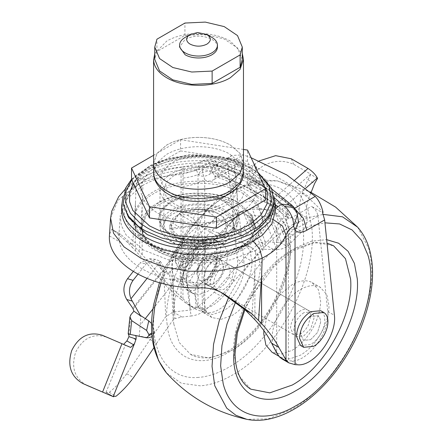 <?xml version="1.0" encoding="UTF-8"?>
<svg xmlns="http://www.w3.org/2000/svg" width="442" height="442" viewBox="0 0 442 442"><rect width="100%" height="100%" fill="white"/><g stroke="black" fill="none" stroke-linecap="round" stroke-linejoin="round"><path stroke-width="0.33" stroke-dasharray="2.21 1.66" d="M253.691 291.372C247.929 302.256 240.691 310.312 231.978 315.538L221.094 319.323L211.873 317.533L205.707 310.439L203.541 299.123C203.149 281.803 216.784 258.194 231.978 249.874C239.498 245.647 246.023 244.885 251.553 247.586L258.25 254.973L260.41 266.288C260.338 274.316 258.095 282.676 253.691 291.372M223.613 245.045C231.138 240.818 237.663 240.056 243.188 242.757L249.885 250.144L252.05 261.46C251.973 269.487 249.736 277.847 245.327 286.543C239.57 297.427 232.332 305.483 223.613 310.715L212.729 314.494L203.508 312.704L197.342 305.61L195.176 294.295C194.784 276.974 208.42 253.365 223.613 245.045M263.891 330.644L266.78 317.417L273.079 304.195L281.946 292.759L292.195 284.637C299.715 280.41 306.24 279.648 311.765 282.355L318.467 289.737L320.627 301.057C320.555 309.08 318.312 317.444 313.903 326.141C308.146 337.019 300.908 345.075 292.195 350.307L281.311 354.092L272.084 352.296M272.78 345.362L272.123 338.716C271.731 321.4 285.361 297.786 300.554 289.466C308.08 285.239 314.605 284.477 320.13 287.184L326.826 294.565L328.992 305.886C328.92 313.908 326.677 322.273 322.268 330.97C316.511 341.848 309.273 349.904 300.554 355.136L289.676 358.921L280.449 357.125L278.532 355.782M307.466 309.908C309.505 311.035 310.549 313.234 310.593 316.505L308.218 325.362C306.184 329.202 303.632 332.041 300.554 333.887L293.46 334.594L290.521 328.097C291.118 320.71 294.46 314.919 300.554 310.709C303.212 309.218 305.516 308.952 307.466 309.908L230.707 265.587M230.52 265.482C232.558 266.614 233.603 268.813 233.652 272.084L231.276 280.935C229.243 284.775 226.691 287.62 223.613 289.466L216.519 290.167L213.58 283.67C214.171 276.289 217.519 270.493 223.613 266.288C226.271 264.797 228.569 264.526 230.52 265.482L230.713 265.587M173.828 324.085C168.905 288.3 198.182 233.437 231.978 215.105L254.382 207.32L273.371 211.005L286.062 225.608L290.521 248.907C291.328 284.565 263.261 333.18 231.978 350.307L209.574 358.097L190.579 354.407L179.275 342.572L173.828 324.085M250.796 389.17L238.249 374.877L233.652 352.119C232.431 316.406 260.642 267.134 292.195 249.874L314.599 242.083L333.588 245.774M233.188 224.304C233.288 230 229.906 234.895 223.044 238.989C217.016 242.393 209.806 244.327 201.414 244.78C190.8 245.172 181.668 243.244 174.004 238.989L166.485 232.492L163.844 224.829L166.485 217.171L174.004 210.674C186.767 202.911 210.282 202.911 223.044 210.674C229.448 214.469 232.829 219.011 233.188 224.304L233.188 189.077C233.288 194.773 229.906 199.668 223.044 203.756C217.016 207.165 209.806 209.094 201.414 209.552C190.8 209.944 181.668 208.011 174.004 203.756L166.485 197.265L163.844 189.601L166.485 181.938L174.004 175.446C186.767 167.684 210.282 167.684 223.044 175.446C229.448 179.237 232.829 183.784 233.188 189.077M226.039 223.608C226.525 228.442 223.856 232.608 218.039 236.094C212.298 239.299 205.436 240.851 197.452 240.752C190.292 240.536 184.143 238.989 179.01 236.094L172.728 230.492L170.977 223.89L179.01 213.563C189.17 207.386 207.878 207.386 218.039 213.563C222.779 216.359 225.448 219.707 226.039 223.608L226.486 231.663L224.232 236.52L218.066 236.498L209.917 244.78L201.508 246.083L197.441 244.211L191.369 240.63L181.96 243.056L175.8 239.503L171.827 229.348L170.562 228.216L172.816 223.359L178.982 213.934L187.126 215.099L195.541 213.795L205.679 209.806L215.088 216.818L221.243 220.376L225.221 221.088L226.321 226.37M170.977 223.89L170.513 228.387L178.971 226.912L172.816 223.359M217.447 47.156C217.414 44.123 215.563 41.515 211.906 39.332C202.983 35.1 194.066 35.1 185.143 39.332L179.601 47.062M185.143 37.404C188.43 35.542 192.364 34.493 196.95 34.238C202.734 34.028 207.723 35.084 211.906 37.404M197.005 137.429C209.906 137.296 220.994 139.827 230.271 145.004L240.006 153.413L243.42 163.336L240.006 173.253L230.271 181.662C213.746 191.712 183.303 191.712 166.778 181.662C158.579 176.806 154.203 170.988 153.65 164.209L153.628 163.336L157.043 153.413L166.778 145.004C175.192 140.269 185.27 137.744 197.005 137.429M153.578 163.336L156.998 153.402L166.745 144.987C174.551 140.573 183.9 138.07 194.778 137.473C208.53 136.965 220.37 139.473 230.304 144.987L240.05 153.402L243.47 163.336M154.761 53.51L166.745 41.073C174.551 36.658 183.9 34.156 194.778 33.564C208.53 33.056 220.37 35.559 230.304 41.073L242.288 53.504M225.917 193.436C212.154 202.254 185.933 202.442 171.794 193.828C157.253 183.662 157.142 173.435 171.463 163.164C185.076 154.678 210.409 154.407 224.575 162.584L225.254 162.965C239.686 173.021 239.907 183.176 225.917 193.436M226.486 231.663L218.072 232.962L224.232 236.52M215.088 216.818L212.834 221.674L198.524 225.216L218.072 232.962M205.679 209.806L198.524 225.216L225.221 221.088M212.834 221.674L221.243 220.376M187.126 215.099L193.287 218.652L198.524 225.216L178.982 213.934M193.287 218.652L195.541 213.795M171.827 229.348L198.524 225.216L178.971 226.912M181.96 243.056L184.215 238.199L198.524 225.216L191.369 240.63M184.215 238.199L175.8 239.503M209.917 244.78L203.762 241.227L198.524 225.216L218.066 236.498M203.762 241.227L201.508 246.083M265.515 199.966L247.564 161.286L180.574 150.921L180.574 139.722L153.578 155.308M180.574 150.921L131.528 179.237M243.47 149.451L180.574 139.722M247.564 161.286L247.564 150.087M242.288 59.421L237.509 47.94L224.21 38.968L205.303 34.459L184.922 35.41L156.932 51.565L156.932 39.205M156.932 51.565L154.761 59.421M184.922 35.41L184.922 23.045M220.077 259.448L220.696 259.752L223.646 266.266C223.05 273.675 219.691 279.488 213.574 283.709L206.458 284.416L203.508 277.896L206.27 268.294L213.574 260.454C216.028 259.073 218.193 258.736 220.077 259.448M196.817 274.034L199.58 264.432L206.884 256.592C209.337 255.211 211.503 254.874 213.387 255.587L214.005 255.885L216.956 262.404C216.359 269.813 213 275.626 206.884 279.847L199.767 280.554L196.817 274.034M254.515 191.237L256.913 197.259L250.067 189.706L249.923 180.065L256.371 170.805L253.995 164.844L247.537 174.076L247.669 183.695L254.515 191.237L271.244 200.895L294.831 180.082M259.067 160.943L254.912 164.026L257.581 169.728C269.476 160.706 281.593 158.943 293.93 164.441L310.66 174.098L273.637 206.917L272.217 203.337L268.239 208.641L266.084 209.63L252.349 209.066L242.923 210.961L256.476 245.42L261.261 242.459L265.25 241.873L280.383 242.531L289.593 233.42L296.284 237.282L287.234 246.487C284.112 248.492 280.631 249.509 276.786 249.537L263.846 216.635L272.499 214.619L275.775 214.657L287.991 245.713M128.163 333.892L135.285 335.489M151.656 323.561L154.485 331.412L151.694 333.025M148.611 337.749L145.86 337.721M151.567 334.202L154.352 332.66L152.07 336.644M133.158 308.93L162.772 271.515L162.363 270.764L132.755 308.173M113.246 396.496L105.992 392.391L109.285 392.325C115.34 387.452 121.163 381.247 126.755 373.711L165.695 316.737L173.17 311.991L190.298 310.08L196.137 307.975L198.712 306.14L205.403 310.008L220.923 296.079L251.647 261.1L262.266 250.205L248.542 215.304L250.984 215.05L264.454 249.305L262.266 250.205M227.066 226.63L241.072 211.674L229.089 224.862L228.089 225.243L219.138 234.061L211.116 237.967C205.16 240.293 199.331 244.244 193.635 249.818L188.292 253.338L172.137 260.25C168.402 262.244 165.59 265.178 163.7 269.051L165.695 316.737M170.286 271.051L173.231 284.88L174.927 318.621L173.264 319.638L171.535 285.477L169.01 272.609L170.286 271.051L185.342 263.178L195.242 257.355L202.922 251.255C201.773 272.09 201.74 292.284 202.828 311.837C199.58 314.091 195.684 315.483 191.143 316.013C188.325 299.041 186.391 281.432 185.342 263.178M154.485 331.412L154.352 332.66M147.031 337.594L139.291 335.959L140.921 315.748M134.871 335.345L139.291 335.959M187.745 253.553L187.773 265.344L193.596 257.962L186.463 279.095L187.856 287.814L192.436 293.256L194.939 294.267L192.01 293.007L188.712 290.659L190.298 310.08M240.713 211.641L228.089 225.243L234.735 229.083L234.774 228.144L237.387 233.746L249.448 220.878L246.835 215.276L248.542 215.304M242.923 210.961L241.072 211.674L241.144 211.989L250.178 217.204L252.791 222.807L254.001 224.094L253.056 228.028L250.443 222.425L251.387 218.492L250.178 217.204M158.7 263.167L160.413 261.377L155.584 259.36L146.258 263.692L139.992 262.962L149.313 258.636L156.363 262.896L158.7 263.167L161.197 269.211L162.363 270.764M162.772 271.515L162.662 271.178L163.407 271.565L159.474 262.051M160.413 261.377L168.297 274.388L169.01 272.609M187.773 265.344C180.154 274.476 180.469 282.913 188.712 290.659M272.499 214.619L277.631 206.464L271.244 200.895M240.735 235.68L238.122 230.078C240.332 231.055 242.476 230.602 244.542 228.724L247.161 234.326C245.089 236.205 242.945 236.658 240.735 235.68L237.387 233.746M250.443 222.425L244.542 228.724M247.161 234.326L253.056 228.028M252.791 222.807L249.448 220.878M238.122 230.078L229.089 224.862M86.698 385.264C74.593 378.385 70.913 367.374 75.659 352.219C82.881 338.119 93.129 333.075 106.406 337.075L130.605 347.418M105.992 392.391L125.307 345.174M253.995 164.844L254.912 164.026M257.581 169.728L256.371 170.805M256.913 197.259L273.637 206.917M149.832 339.467L156.595 343.368L173.264 319.638M156.595 343.368L153.899 347.716M137.943 274.2L146.258 263.692M173.17 311.991L181.877 317.019L174.927 318.621M181.877 317.019L191.143 316.013M317.555 178.402L310.864 174.535L307.897 179.723L302.671 192.972C299.648 200.839 298.831 207.801 300.212 213.862L306.903 217.729C307.649 222.453 305.98 227.127 301.903 231.752L296.284 237.282M306.903 217.729C305.521 211.663 306.339 204.701 309.361 196.834L311.135 192.336M198.712 306.14L214.232 292.212L227.796 276.78L234.487 280.642M202.828 311.837L205.403 310.008M163.407 271.565L168.297 274.388M211.116 237.967L217.807 241.829C212.795 243.774 207.834 246.918 202.922 251.255M217.807 241.829L225.829 237.923L234.735 229.083M256.476 245.42L244.956 257.238L227.796 276.78M162.662 271.178L163.7 269.051M113.644 396.789L106.881 392.883L113.318 396.524M133.241 271.493L139.992 262.962M161.197 269.211L156.363 262.896M264.454 249.305L276.786 249.537M280.383 242.531L287.234 246.487M300.212 213.862C300.958 218.591 299.289 223.265 295.212 227.89L289.593 233.42M310.864 174.535L310.66 174.098M241.183 211.707L247.874 215.569M263.846 216.635L250.984 215.05M272.217 203.337L277.631 206.464M303.903 312.643C297.809 316.848 294.46 322.643 293.869 330.025L296.809 336.522L303.903 335.821L310.809 328.649L313.942 318.439C313.914 315.638 313.124 313.599 311.566 312.323L311.002 311.942L303.903 312.643M310.593 339.683L317.5 332.511L320.632 322.301C320.605 319.5 319.815 317.461 318.257 316.19L317.693 315.803L310.593 316.505C304.499 320.715 301.151 326.505 300.56 333.892L303.499 340.39L310.593 339.683L317.505 332.511L320.632 322.301C320.605 319.5 319.815 317.461 318.257 316.19L317.693 315.803L310.593 316.505C304.499 320.715 301.151 326.505 300.56 333.892L303.499 340.39L310.593 339.683M213.574 283.67C210.773 285.245 208.375 285.46 206.386 284.317C204.524 283.123 203.58 280.979 203.541 277.88L206.176 268.526C208.188 264.918 210.657 262.239 213.574 260.493L220.674 259.791L223.613 266.288C223.017 273.67 219.674 279.466 213.574 283.67M213.077 288.178C211.215 286.985 210.27 284.841 210.232 281.742L212.867 272.388C214.878 268.78 217.348 266.101 220.265 264.36L227.365 263.653L230.304 270.15C229.707 277.532 226.365 283.328 220.265 287.538C217.458 289.107 215.066 289.322 213.077 288.178L206.386 284.317M238.735 218.442C238.663 211.994 234.741 206.453 226.961 201.823C219.138 197.436 209.779 195.171 198.872 195.027C187.701 195.066 178.109 197.331 170.087 201.823L161.369 209.359L158.308 218.243L161.369 227.127L170.087 234.658C184.889 243.658 212.154 243.658 226.961 234.658C234.558 230.144 238.487 224.74 238.735 218.442L238.735 218.563C238.487 224.856 234.558 230.26 226.961 234.779C212.154 243.774 184.889 243.774 170.087 234.779L161.369 227.243L158.308 218.359L161.369 209.475L170.087 201.944C178.109 197.452 187.701 195.187 198.872 195.143C209.779 195.287 219.138 197.557 226.961 201.944C234.741 206.574 238.663 212.11 238.735 218.563M159.965 218.166C160.037 224.348 163.8 229.663 171.258 234.1C178.756 238.31 187.734 240.481 198.187 240.619C208.9 240.581 218.099 238.409 225.79 234.1L234.149 226.879L237.083 218.359L234.144 209.84L225.79 202.618C211.596 193.988 185.452 193.988 171.258 202.618C163.971 206.95 160.208 212.132 159.965 218.166L159.965 225.89C160.208 219.856 163.971 214.674 171.258 210.342C185.452 201.718 211.596 201.718 225.79 210.342L234.144 217.569L237.083 226.083L234.149 234.603L225.79 241.829C218.099 246.133 208.9 248.305 198.187 248.343C187.734 248.205 178.756 246.034 171.258 241.829C163.8 237.387 160.037 232.078 159.965 225.89M159.965 189.408C160.037 195.591 163.8 200.906 171.258 205.342C178.756 209.552 187.734 211.724 198.187 211.862C208.9 211.823 218.099 209.646 225.79 205.342L234.144 198.121L237.083 189.601L234.144 181.082L225.79 173.861C211.596 165.231 185.452 165.231 171.258 173.861C163.971 178.187 160.208 183.369 159.965 189.408L159.965 218.044C160.208 212.011 163.971 206.828 171.258 202.502C185.452 193.872 211.596 193.872 225.79 202.502L234.144 209.723L237.083 218.243L234.144 226.763L225.79 233.984C218.099 238.288 208.9 240.459 198.187 240.503C187.734 240.365 178.756 238.188 171.258 233.984C163.8 229.542 160.037 224.232 159.965 218.044M134.186 217.917C134.583 207.845 140.865 199.198 153.026 191.972C176.712 177.573 220.337 177.573 244.023 191.972L257.968 204.027L262.868 218.243L257.968 232.459L244.023 244.509C231.188 251.697 215.84 255.321 197.961 255.388C180.518 255.156 165.54 251.531 153.026 244.509C140.578 237.1 134.302 228.238 134.186 217.917L134.18 220.293C134.329 227.337 136.799 233.669 141.584 239.282L149.705 246.719C156.518 251.625 164.96 255.305 175.043 257.747C183.021 259.642 191.386 260.537 200.132 260.426C217.525 259.918 232.044 256.15 243.691 249.133C257.012 241.034 263.322 229.486 262.868 220.293L257.813 205.862L243.443 193.701C242.962 197.281 241.139 200.093 237.973 202.138L252.382 215.724L255.294 226.089L255.078 228.945L249.979 239.94L238.669 249.26C217.768 261.968 179.275 261.968 158.38 249.26C147.899 243.05 142.363 235.608 141.772 226.945L141.749 226.089L146.075 213.541L158.38 202.911C168.247 197.331 180.049 194.171 193.795 193.425C211.165 192.784 226.122 195.944 238.669 202.911L252.382 215.724L255.078 228.945L250.139 240.039L240.006 248.863C219.166 262.211 179.458 262.498 158.043 249.454C136.059 237.387 135.816 215.237 157.54 203.011C178.165 190.165 216.525 189.751 237.973 202.138M158.38 251.194C147.899 244.978 142.363 237.542 141.772 228.873L141.749 228.017L146.075 215.475L158.38 204.839C168.247 199.265 180.049 196.104 193.795 195.353C211.165 194.712 226.122 197.878 238.669 204.839L250.973 215.475L255.294 228.017L250.973 240.558L238.669 251.194C217.768 263.896 179.275 263.896 158.38 251.194M121.644 210.514L123.71 200.292L129.799 190.624L152.523 174.949C167.137 168.778 183.485 165.849 201.58 166.164L226.343 169.137C247.106 174.026 261.719 182.469 270.195 194.452C273.278 199.055 274.996 203.823 275.344 208.751L275.405 210.514M123.025 196.607L130.605 184.192L144.164 173.601L152.523 169.424C181.784 156.264 227.199 158.153 252.885 173.601L266.438 184.192L274.018 196.607M169.435 226.497L172.358 218.735L181.132 212.619L198.524 209.287L215.917 212.619L219.099 214.21C236.813 223.425 224.735 242.415 200.9 242.829C192.016 243.15 184.364 241.525 177.949 237.962C172.568 234.774 169.728 230.951 169.435 226.497M129.721 192.491L135.235 181.176C152.639 156.12 215.856 149.402 247.564 169.242L260.791 179.922L267.322 192.491M147.241 234.597C124.694 220.094 120.218 203.922 133.81 186.088C147.015 170.479 178.297 160.954 208.066 163.479C224.238 164.805 238.155 168.772 249.807 175.38C265.056 184.529 272.068 195.436 270.841 208.116L265.089 221.608L252.001 233.271M125.462 188.353L134.611 176.369L149.507 166.485C166.711 158.341 186.375 154.998 208.48 156.468C225.365 157.844 239.89 161.987 252.05 168.888L264.023 177.883L271.587 188.353M131.843 179.905L151.02 165.286C178.701 151.065 224.801 152.142 250.399 167.612L258.15 172.883M274.383 197.778L270.195 194.452C257.631 184.828 243.017 176.391 226.343 169.137L206.193 161.126L200.85 161.628C202.723 160.242 206.11 159.601 211 159.7L206.193 161.126M295.173 209.055L294.278 208.502C275.46 191.679 251.481 177.839 222.348 166.971L213.469 166.098L209.806 174.214L227.63 163.921L228.431 158.38L231.94 155.451L243.288 154.888L222.348 166.971L219.05 166.347L217.044 165.081L217.63 165.28L214.851 160.612L201.58 166.164L184.552 170.065C170.463 171.01 157.683 174.154 146.208 179.496C117.765 195.204 116.141 224.669 145.711 241.006C174.01 258.078 225.044 257.139 252.249 240.719C261.509 234.094 266.951 226.713 268.581 218.58L275.405 208.696M146.208 179.496L139.02 178.85L136.075 185.342C148.766 179.209 163.772 175.596 181.082 174.507L196.541 170.082L198.027 174.27C201.038 176.91 204.961 176.894 209.806 174.214M110.594 218.011L117.942 200.381L136.075 185.342L135.462 202.944L132.429 247.537L126.545 241.42L113.041 229.967L111.787 229.321L109.467 234.503M253.498 241.542L252.249 240.719M184.552 170.065L182.524 166.927C190.027 165.965 196.132 164.203 200.845 161.634L196.541 170.082C202.767 164.789 209.602 163.12 217.044 165.081L211.011 159.7L214.845 160.612L245.2 173.502L271.996 189.264M297.123 213.392L294.814 210.27C296.809 212.696 297.687 214.171 297.455 214.69L294.869 210.016L293.958 207.353M292.162 205.425L294.681 210.143L294.278 208.502L294.659 208.281M218.127 165.943C210.436 164.192 203.734 166.971 198.027 174.27L198.027 308.632L201.436 308.82C217.956 309.682 240.012 279.311 237.387 259.316L244.078 263.178L234.321 167.789L214.143 179.435L215.856 175.645L219.994 176.06L239.525 164.783L235.575 164.264L234.321 167.789M276.736 227.144L276.703 240.597C278.438 235.741 282.316 231.547 288.35 228.022L286.195 220.873L286.195 215.889C281.361 219.171 278.211 222.923 276.736 227.144C273.592 236.061 266.559 243.796 255.636 250.354L254.89 271.896L251.857 316.489M281.858 358.849L288.35 360.782L288.35 228.022C290.825 229.945 293.969 229.846 297.781 227.724L317.958 216.072C317.223 212.011 315.058 208.757 311.45 206.309L322.544 212.718M139.12 251.399L142.153 206.812L142.904 185.27C154.264 178.96 167.662 174.899 183.104 173.087C190.414 172.236 196.911 170.413 202.591 167.623L202.591 172.607L204.718 179.734L204.718 312.494L196.364 309.488L192.104 306.544L182.933 298.847L166.932 282.808L142.153 254.642L133.28 245.31L120.694 234.387L119.749 233.917L118.859 235.884L119.401 241.708C122.87 262.393 153.523 280.09 189.347 282.09C197.707 282.333 205.315 284.057 212.166 287.267L221.276 292.499M214.143 179.435C210.331 181.557 207.188 181.656 204.718 179.734C198.607 183.22 191.347 185.458 182.933 186.463L183.104 173.087M202.591 167.623C205.668 166.264 208.911 166.115 212.32 167.181C243.05 178.17 267.929 192.535 286.963 210.276L288.19 212.779L286.195 215.889M212.32 167.181L212.32 172.159C243.05 183.148 267.929 197.513 286.963 215.254L287.935 218.403L291.924 217.586C295.483 220.039 297.433 223.42 297.781 227.724M183.104 178.065C190.414 177.214 196.911 175.397 202.591 172.607C205.668 171.242 208.911 171.093 212.32 172.159L215.116 176.33C245.277 187.314 269.548 201.337 287.935 218.403L288.328 218.9L288.19 217.757L286.195 220.873C281.361 224.149 278.211 227.901 276.736 232.122M235.575 164.264L214.486 176.209L219.994 176.06C249.205 186.878 273.178 200.723 291.924 217.586L311.45 206.309M139.092 178.806C152.026 172.231 166.507 168.275 182.524 166.927L181.082 174.507L181.082 299.361L189.391 305.466L198.027 308.632M251.122 157.744L243.288 154.888M228.967 158.065C270.498 170.314 301.869 188.425 323.085 212.403M142.904 185.27L127.141 198.679L120.23 215.724L121.406 225.624L126.114 234.978L143.462 250.028L167.971 259.664L199.359 263.476L230.851 259.846L255.636 250.354M204.718 312.494L208.127 312.682C224.647 313.544 246.702 283.173 244.078 263.178M317.958 216.072L327.715 311.466C330.334 331.461 308.278 361.832 291.764 360.965L288.35 360.782M227.63 163.921L237.387 259.316M228.431 158.38L239.525 164.783M181.082 299.361C172.75 292.659 165.656 285.77 159.789 278.687C151.07 268.222 142.959 258.918 135.462 250.78L132.429 247.537M327.715 311.466L334.406 315.328M300.543 345.511L310.593 344.511C314.356 342.285 317.616 338.898 320.378 334.356C323.268 329.417 324.748 324.594 324.809 319.886C324.776 315.914 323.654 313.03 321.45 311.229L320.732 310.732M214.547 256.31L213.983 255.929L206.884 256.631C200.79 260.841 197.447 266.631 196.85 274.012L199.79 280.51L206.884 279.808L213.795 272.637L216.923 262.426C216.895 259.625 216.105 257.587 214.547 256.31M222.47 244.006L221.315 243.227L214.696 241.94L206.884 244.658C195.983 250.625 186.198 267.576 186.48 280.001L188.032 288.123L192.458 293.212L199.077 294.499L206.884 291.786C212.287 288.582 216.967 283.725 220.934 277.2C225.077 270.117 227.199 263.194 227.293 256.437C227.238 250.741 225.63 246.597 222.47 244.006M216.11 240.338L214.961 239.558L208.342 238.271L200.53 240.989C189.629 246.956 179.844 263.902 180.126 276.333L181.679 284.455L186.104 289.543L192.723 290.83L200.53 288.112C205.928 284.913 210.613 280.057 214.58 273.532C218.724 266.449 220.845 259.526 220.939 252.769C220.884 247.072 219.276 242.929 216.11 240.338M178.8 250.642C176.491 254.321 175.308 257.957 175.247 261.542L178.187 268.04L185.281 267.338L192.193 260.167L195.32 249.951C195.292 247.15 194.502 245.111 192.944 243.84L192.38 243.454L185.281 244.161L178.8 250.642M188.485 269.189L195.397 262.018L198.524 251.802L195.585 245.304L188.485 246.012L182.005 252.493C179.695 256.172 178.513 259.808 178.452 263.393L181.391 269.891L188.485 269.189M189.751 244.945C188.088 243.719 185.994 243.807 183.469 245.205C178.474 248.653 175.734 253.399 175.247 259.448C175.734 264.935 178.474 266.52 183.469 264.2L189.132 258.321L191.695 249.951L189.751 244.945M208.723 276.664L199.038 285.991L189.983 280.764L196.679 269.708L206.707 259.957L205.215 248.216L206.707 237.652L215.762 242.879L217.26 254.62C216.983 247.702 214.26 243.835 209.083 243.012L208.701 242.978C203.254 242.851 197.806 245.995 192.358 252.415L191.977 252.89C186.806 259.686 184.082 266.697 183.806 273.935L183.806 274.482C184.082 281.41 186.811 285.278 191.994 286.09L192.336 286.123C197.801 286.261 203.265 283.107 208.723 276.664L209.066 276.239C214.254 269.438 216.983 262.415 217.26 255.167L217.26 254.62M217.26 255.167L215.762 265.183L209.066 276.239M206.707 259.957L215.762 265.183M199.038 285.991L192.336 286.123M191.994 286.09L182.314 284.499L183.806 274.482M206.707 237.652L197.044 236.061L189.983 236.161L179.933 245.934L173.253 256.962L171.761 266.985L173.253 279.267L182.314 284.499M173.253 279.267L180.297 279.167L189.983 280.764M183.806 273.935L182.314 262.194L191.977 252.89M173.253 256.962L182.314 262.194M189.983 236.161L199.038 241.387L208.701 242.978M209.083 243.012L215.762 242.879M192.358 252.415L199.038 241.387M171.761 267.526C172.037 274.454 174.767 278.327 179.955 279.14M179.933 245.934C174.761 252.73 172.037 259.747 171.761 266.985M196.657 236.028C191.209 235.901 185.767 239.045 180.319 245.459M205.215 247.669C204.939 240.752 202.215 236.879 197.044 236.061M197.022 269.283C202.209 262.482 204.939 255.459 205.215 248.216M180.297 279.167C185.756 279.305 191.22 276.151 196.679 269.708M167.159 324.516C161.954 286.687 192.905 228.685 228.63 209.315C261.703 189.237 291.372 206.364 290.521 245.045C291.372 282.736 261.703 334.13 228.63 352.235C198.154 370.589 170.026 357.909 167.159 324.516M198.469 377.413C165.861 380.551 146.794 346.992 155.811 302.35C163.203 260.178 194.988 212.989 228.63 194.231C268.681 169.916 304.61 190.662 303.582 237.503C304.61 283.151 268.681 345.39 228.63 367.319C218.138 373.346 208.083 376.717 198.469 377.413M160.943 283.095L173.408 254.901L190.369 228.84L210.541 206.911L232.376 190.789L255.912 181.297L277.361 180.855L290.333 186.132L300.665 195.828L307.875 209.508L311.643 226.531C318.351 275.311 278.443 350.103 232.376 375.087C221.204 381.507 210.497 385.087 200.259 385.833L181.391 383.264L166.463 372.938M228.724 297.195L241.398 274.885L256.675 254.769L273.769 237.879L291.792 225.094L307.853 217.707L323.251 214.392M235.614 302.019L247.548 280.637L262.045 261.316L278.333 245.106L295.538 232.862L310.544 225.95L324.942 222.823M357.711 227.243L368.832 248.724L371.065 260.835C377.766 309.615 337.859 384.407 291.792 409.391L268.255 418.878L246.813 419.325M244.233 309.057L266.487 273.079L280.565 258.708L295.538 247.94L311.66 241.1L326.666 239.669M153.628 172.607L156.938 162.833L166.38 154.507C174.85 149.628 185.054 147.026 197.005 146.7C209.475 146.562 220.293 148.937 229.464 153.822L240.006 162.684L243.42 172.607M293.93 164.441L291.289 158.788M128.826 335.025L130.937 314.676M174.015 311.886L172.137 260.25M153.015 308.875L171.535 285.477L173.231 284.88M266.084 209.63L279.079 242.669M281.3 241.851L268.239 208.641M193.596 257.962L193.635 249.818M196.137 307.975L194.939 294.267M265.25 241.873L252.349 209.066M145.302 318.621L140.451 324.743M147.037 278.454L160.479 261.476M275.775 214.657L305.803 188.159M106.406 337.075L102.323 335.251M214.232 292.212L220.923 296.079M188.292 253.338L195.242 257.355M219.138 234.061L225.829 237.923M244.956 257.238L251.647 261.1M261.261 242.459L273.383 249.459M307.897 179.723L314.588 183.585M302.671 192.972L309.361 196.834M295.212 227.89L301.903 231.752M126.755 373.711L133.517 377.617M109.285 392.325L116.053 396.231M243.443 193.701C219.547 179.535 176.17 179.772 152.739 194.193C140.76 201.392 134.572 209.983 134.186 219.967L134.18 220.293M134.186 219.967C134.296 230.288 140.578 239.15 153.026 246.559C165.54 253.581 180.518 257.205 197.961 257.437C216.453 257.355 232.183 253.504 245.15 245.89L258.272 234.078L262.868 220.293L262.868 218.243M223.525 213.585C203.016 200.375 160.755 210.834 163.181 228.514C163.534 233.928 166.982 238.57 173.524 242.448C181.319 246.78 190.612 248.752 201.408 248.36C230.376 247.863 245.05 224.785 223.525 213.585M145.86 175.971C160.341 155.12 212.945 149.529 239.332 166.037C261.117 178.016 261.808 199.856 240.802 212.287C222.365 224.21 188.662 226.409 166.082 217.16L157.711 213.16C140.457 202.176 136.506 189.778 145.86 175.971M273.697 219.812L268.581 218.58M294.51 209.668C274.841 191.43 249.216 176.634 217.63 165.28M276.703 240.597L276.703 352.981M182.933 298.847L182.933 186.463M288.19 212.779L288.19 217.757L286.963 215.254L286.963 210.276M254.89 319.732L254.89 271.896M142.153 254.642L142.153 206.812M201.436 308.82L208.127 312.682M126.545 241.42L133.28 245.31M111.787 229.321L119.749 233.917M189.347 282.09L199.342 287.864M212.166 287.267L220.127 291.864M109.406 235.94L119.401 241.708M135.462 250.78L135.462 202.944M291.764 360.965L298.455 364.832M184.795 302.322L192.104 306.544M159.789 278.687L166.932 282.808M211.873 317.533L203.508 312.704M243.719 243.05L252.084 247.879M280.449 357.125L278.891 356.23M312.301 282.648L320.665 287.477M293.46 334.594L216.519 290.167M190.579 354.407C196.104 357.6 202.718 358.578 210.42 357.351C222.536 355.291 235.039 348.213 247.923 336.124C272.173 313.986 290.062 273.244 289.134 246.973C288.908 229.343 283.654 217.348 273.371 211.005M159.452 282.687L165.971 266.15L187.115 230.448L217.525 199.397L249.327 182.557L263.471 179.944L277.361 180.855L310.339 191.955M244.934 309.693L251.984 295.521L275.007 265.255L293.692 250.614L313.577 242.857L327.025 243.144M163.844 189.601L163.844 224.829M243.42 163.336L243.42 164.529M153.628 164.529L153.628 163.336M220.696 259.752L214.005 255.885M206.458 284.416L199.767 280.554M250.056 189.712L247.664 183.695M128.186 333.892L134.959 335.362M155.584 259.366L149.313 258.636M192.01 293.007L192.436 293.256M254.001 224.094L251.387 218.492M296.809 336.522L199.79 280.51M213.983 255.929L311.002 311.942M220.674 259.791L227.365 263.653M237.083 218.359L237.083 226.083M237.083 189.601L237.083 218.243M255.294 226.089L255.294 228.017M141.749 228.017L141.749 226.089M181.132 212.619L196.358 209.386L205.613 209.834L215.917 212.619M260.951 178.927L258.294 175.723L248.702 167.595L222.315 156.728L189.717 154.457L158.523 162.043L143.263 171.402L136.517 178.375L133.34 183.137M273.786 204.458L273.847 204.143M131.534 179.248L150.374 165.441L166.861 159.291L186.458 155.75L207.381 155.485L235.343 160.844L246.708 165.457L257.841 172.22M139.02 178.85L124.975 189.452M213.469 166.098L213.414 166.131C212.867 165.612 214.746 165.684 219.039 166.352L219.039 166.352C250.139 177.667 275.349 192.259 294.676 210.138M213.48 166.093L231.934 155.44M118.859 235.884L120.23 215.718M113.041 229.967L120.694 234.387M196.364 309.488L189.391 305.466M225.111 294.67L217.453 290.25M221.315 243.227L214.961 239.558M186.104 289.543L192.458 293.212M178.187 268.04L181.391 269.891M195.585 245.304L192.38 243.454M175.247 259.448L175.247 261.542M183.469 245.205L185.281 244.161"/><path stroke-width="0.66" d="M278.532 355.782L272.78 345.362M278.891 356.23L272.084 352.296L265.924 345.202L263.758 333.887L263.891 330.644M327.025 243.144L333.588 245.774L345.467 258.68L350.594 279.04C353.81 314.875 324.981 367.219 292.195 385.07L269.791 392.861L250.796 389.17C240.691 382.954 235.442 371.241 235.039 354.048L237.337 333.064L244.934 309.693M206.889 34.504C211.469 37.725 211.469 40.946 206.889 44.161C201.309 46.808 195.734 46.808 190.159 44.161C187.977 42.868 186.822 41.316 186.701 39.515C186.668 37.57 187.822 35.901 190.159 34.504L197.541 32.531L206.889 34.504L211.906 37.404C215.563 39.581 217.414 42.189 217.447 45.222C217.331 48.184 215.481 50.731 211.906 52.852C208.132 54.968 203.618 56.035 198.359 56.057C193.226 55.985 188.822 54.919 185.143 52.852C181.651 50.786 179.806 48.305 179.607 45.416L179.601 47.062L185.143 54.786C188.822 56.852 193.226 57.919 198.359 57.985C203.618 57.968 208.132 56.902 211.906 54.786C215.481 52.659 217.331 50.117 217.447 47.156L217.447 46.957M217.447 47.062L217.447 45.222M179.607 45.416C179.551 42.305 181.397 39.636 185.143 37.404L190.159 34.504M242.288 53.504L243.47 59.421L240.05 69.35L230.304 77.77C213.762 87.825 183.286 87.825 166.745 77.77C158.446 72.853 154.065 66.963 153.595 60.101L154.761 53.51M243.47 59.421L243.47 163.336L240.05 173.264L230.304 181.684C213.762 191.74 183.286 191.74 166.745 181.684C158.446 176.761 154.065 170.872 153.595 164.015L153.578 59.421M153.578 155.308L131.528 168.037L131.528 179.237L149.479 217.917L149.479 206.712L216.475 217.077L265.515 188.762L247.564 150.087L243.47 149.451M149.479 217.917L216.475 228.282L216.475 217.077M131.528 168.037L149.479 206.712M216.475 228.282L265.515 199.966L265.515 188.762M156.932 39.205L154.761 47.062L159.54 58.543L172.833 67.516L191.74 72.018L212.127 71.074L240.117 54.913L242.288 47.062L237.509 35.581L224.21 26.603L205.303 22.1L184.922 23.045L156.932 39.205M154.761 47.062L154.761 59.421L159.54 70.902L172.833 79.875L191.74 84.383L212.127 83.433L212.127 71.074M212.127 83.433L240.117 67.278L240.117 54.913M240.117 67.278L242.288 59.421L242.288 47.062M294.831 180.082L308.013 168.446L291.289 158.788L275.653 155.65L259.067 160.943M134.871 335.345C135.998 335.649 136.396 336.881 136.048 339.036L128.948 336.66L128.826 335.025L128.163 333.892L129.904 317.019L131.666 320.627L146.617 330.428L148.766 320.892L151.656 323.561M151.783 332.97L148.904 334.633L146.617 330.428M131.666 320.627L130.235 334.423L146.49 337.782L148.788 335.749L151.849 334.047M152.07 336.644L148.611 337.749L146.49 337.782M130.235 334.423L128.163 333.892M148.766 320.892L140.921 315.748L140.694 316.008L133.926 311.162L130.937 314.676L129.904 317.019M126.743 299.494C122.732 292.444 122.992 285.515 127.517 278.72L133.081 280.344C129.13 285.968 128.429 292.107 130.97 298.753L132.268 301.107L126.743 299.494L132.755 308.173L133.926 311.162M148.904 334.633L148.788 335.749M134.65 343.207L113.191 396.623L82.936 383.584C70.819 376.694 67.09 365.656 71.737 350.462C78.853 336.334 89.046 331.262 102.323 335.251L130.605 347.418L133.622 344.793L134.65 343.207L136.048 339.036M140.694 316.008L132.268 301.107M308.013 168.446C312.262 171.159 315.373 174.33 317.35 177.966L317.555 178.402L314.588 183.585L311.135 192.336M86.698 385.264L113.191 396.623M113.268 396.507L116.053 396.231C122.102 391.352 127.926 385.153 133.517 377.617L153.899 347.716M113.224 396.546L113.644 396.789L113.318 396.524M133.081 280.344L137.943 274.2M128.948 336.66L126.882 340.904L123.583 344.406M127.517 278.72L133.241 271.493M274.018 196.607L275.405 204.989L269.554 221.972L252.885 236.376C224.586 253.575 172.463 253.575 144.164 236.376C129.876 227.901 122.379 217.751 121.66 205.933L123.025 196.607M275.405 204.989L275.405 210.514L272.095 223.398L262.449 235.177L247.293 244.824L227.945 251.52L206.06 254.686L183.524 254.051L162.28 249.658L144.164 241.901C129.876 233.426 122.379 223.282 121.66 211.464L121.644 204.989M260.951 178.927L267.322 192.491L266.996 203.939L261.073 214.862L250.039 224.37L234.796 231.685L216.591 236.216L196.911 237.592L177.358 235.691L159.54 230.674L149.479 225.873L132.893 210.508L129.523 201.607L129.721 192.491L133.34 183.137M252.001 233.271L249.824 234.586L226.298 243.669L198.541 246.857L170.778 243.675L147.241 234.597L128.583 217.63L123.202 204.143L125.462 188.353L131.534 179.248M257.841 172.22L271.587 188.353L274.012 203.055L268.769 216.077L258.145 226.718L242.802 235.238L223.967 240.951L203.121 243.415L181.911 242.426L162.01 238.072L144.998 230.691L138.131 226.138L128.042 215.735L123.202 204.143M258.15 172.883L269.222 186.259L271.637 201.016L265.095 215.353L250.399 227.508C223.392 243.923 173.656 243.923 146.65 227.508L139.998 223.094L130.34 213.188L125.6 202.149L126.108 190.784L131.843 179.905M294.278 208.502L315.212 196.414C318.831 200.149 321.456 205.48 323.085 212.403L322.544 212.718L324.649 219.934L306.82 230.227C301.98 232.912 298.052 232.928 295.041 230.282L293.643 226.149C289.725 228.729 287.173 231.707 285.98 235.072C282.421 244.1 274.493 251.791 262.189 258.15L240.768 266.747L215.74 271.222L189.281 271.244L163.711 266.846L141.313 258.482L124.069 246.923L113.506 233.183L110.594 218.011M221.276 292.499L245.155 309.897L254.89 319.732C262.288 327.82 267.896 335.677 271.714 343.307L278.852 347.429C274.753 339.655 268.996 331.71 261.581 323.594L261.581 275.758L262.189 258.15L259.714 249.023L253.498 241.542M285.04 206.646L293.952 207.348C296.206 210.657 297.372 213.105 297.455 214.69L293.643 226.149C293.61 218.768 290.742 212.265 285.04 206.646L281.598 204.093L292.162 205.425L271.996 189.264M324.649 219.934L334.406 315.328C337.025 335.323 314.969 365.694 298.455 364.832L295.041 364.644L295.041 230.282L298.444 221.63L297.123 213.392M306.82 230.227L303.461 218.42L295.173 209.055M271.714 343.307L276.703 352.981L279.642 357.081L281.858 358.849L288.825 362.871L285.98 359.926L285.98 235.072L282.576 226.072L273.697 219.812M295.041 364.644L288.825 362.871M315.212 196.414L286.897 175.021L251.122 157.744M110.561 218.409L109.406 235.94C107.599 263.786 151.109 288.908 199.342 287.864C207.105 287.609 214.033 288.941 220.127 291.864L225.111 294.67L251.89 313.787L261.581 323.594M261.581 275.758L258.548 320.351M278.852 347.429L285.98 359.926M324.572 313.03L323.771 312.483L313.715 313.483C305.079 319.439 300.339 327.649 299.499 338.108L303.665 347.313L313.715 346.318C317.478 344.086 320.743 340.699 323.505 336.158C326.389 331.218 327.87 326.395 327.936 321.688C327.898 317.721 326.776 314.831 324.572 313.03M320.732 310.732L310.593 311.676C301.958 317.638 297.217 325.848 296.378 336.307L300.543 345.511L303.665 347.313M228.724 297.195L219.21 320.848L213.547 344.307L212.033 366.335L214.757 385.756L226.746 408.181L235.906 415.287L246.813 419.325C215.105 412.392 188.32 396.927 166.463 372.938L158.551 360.545L153.866 344.766L152.606 326.284L154.838 305.908L160.943 283.095M324.942 222.823L339.638 223.967L352.097 229.962L361.672 240.503L367.893 255.056C381.949 299.389 343.053 380.501 295.538 405.944C262.554 425.613 231.265 416.016 223.182 383.75L220.641 365.832L221.939 345.534L227.022 323.892L235.614 302.019M323.251 214.392L342.506 216.812L357.711 227.243C363.401 233.768 367.407 241.459 369.722 250.305C375.468 272.15 372.518 297.98 360.876 327.798C349.324 354.876 334.036 376.893 315.024 393.855C295.367 411.723 269.438 424.093 246.813 419.325M326.666 239.669L338.644 243.238L348.081 251.305L354.412 263.388L357.274 278.775C360.678 316.66 330.202 371.993 295.538 390.866C262.752 410.751 233.238 394.137 233.658 356.031L236.243 333.169L244.233 309.057M243.42 164.529L243.42 172.607L240.216 182.22L231.061 190.469C214.713 200.939 183.574 201.165 166.778 190.933C158.579 186.076 154.203 180.259 153.65 173.479L153.628 164.529M135.943 339.589L134.357 338.671M102.594 392.01L121.981 343.677M153.015 308.875L145.302 318.621M130.97 298.753L147.037 278.454M305.803 188.159L317.35 177.966M126.882 340.904L133.622 344.793M275.344 208.751L281.598 204.093L274.383 197.778M279.642 357.081L286.946 361.302M245.155 309.897L251.89 313.787M166.463 372.938C152.501 355.125 148.297 332.124 153.855 303.936L159.452 282.687M310.339 191.955L335.644 207.132L357.711 227.243M243.42 172.607C243.769 180.115 239.166 187.148 229.597 193.712C221.442 198.613 211.381 201.215 199.419 201.519C191.364 201.58 183.922 200.453 177.087 198.138C161.391 192.773 153.147 182.038 153.628 172.607M249.824 234.586C262.526 227.227 270.393 217.751 273.432 206.16L273.847 204.143M124.975 189.452L118.671 196.762L111.771 211.149L110.561 218.42M293.952 207.348L292.162 205.425M323.771 312.483L320.649 310.682"/></g></svg>
